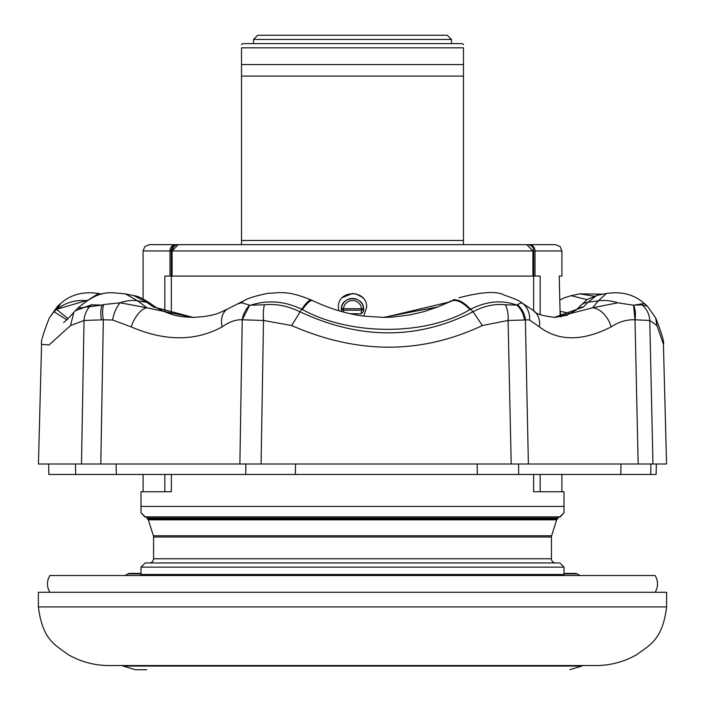 <?xml version="1.0" encoding="UTF-8"?>
<svg xmlns="http://www.w3.org/2000/svg" width="705" height="705" viewBox="0 0 705 705"><rect width="100%" height="100%" fill="white"/><g stroke="black" fill="none" stroke-linecap="round" stroke-linejoin="round"><path stroke-width="1.06" d="M116.105 463.996L116.316 474.465L91.861 474.465M291.297 474.465L273.751 474.465M663.423 344.322L656.919 325.543L655.65 317.876C661.854 333.571 664.445 342.383 663.423 344.322L666.56 463.996L511.196 463.996L518.572 463.996L518.668 474.465L477.655 474.465M642.528 474.465L620.814 474.465L620.99 463.996M295.598 463.996L295.342 474.465L245.728 474.465L245.869 463.996L511.196 463.996L508.085 320.467A20.939 10.416 -84.2 0 0 505.388 304.798L516.809 305.115L517.276 304.542A20.939 18.85 64.3 0 1 525.375 319.814L524.458 320.008A20.939 18.4 -113.4 0 0 516.809 305.115C502.163 299.722 486.75 301.097 470.561 309.248C463.652 301.96 457.933 298.982 453.412 300.304L437.69 306.948L383.344 317.409L392.711 317.065L410.248 314.862L423.881 311.654L437.47 307.019A16.753 5.261 68.3 0 1 437.69 306.948M650.944 463.996L650.706 474.465L477.347 474.465L477.153 463.996M101.388 320.008A20.939 9.174 -102.2 0 1 101.987 305.115L103.653 304.542A20.939 8.222 78.1 0 0 103.327 319.814L84.027 320.467L70.526 325.543L49.024 345.018L41.577 344.322L38.44 463.996L261.079 463.996L263.511 320.467L242.22 319.788C235.893 319.453 229.187 321.824 222.093 326.908A20.939 14.426 -118.1 0 1 227.724 308.984A20.939 14.426 -118.1 0 1 227.724 308.975L237.682 303.864M245.728 474.465L75.717 474.465L75.426 463.996M245.869 463.996L239.876 463.996L242.22 319.788A20.939 16.321 -69.2 0 1 249.702 305.212L242.22 319.788M517.276 304.542L521.762 302.798A20.939 18.489 114.7 0 1 529.622 320L525.375 319.814L528.38 463.996L518.572 463.996M635.002 319.788L638.157 463.996L652.953 463.996L649.763 320.467L635.002 319.788C626.683 319.453 618.726 321.824 611.147 326.908A20.939 13.395 -116.3 0 0 592.579 307.803L617.765 302.798L633.531 305.212L635.002 319.788A20.939 12.267 105.9 0 0 633.531 305.212L641.929 304.798A20.939 19.996 73 0 1 649.763 320.467L656.919 325.543M75.188 310.773L91.439 304.798A20.939 18.074 -80.1 0 0 84.027 320.467L81.489 463.996L100.806 463.996L103.327 319.814L112.562 320A20.939 8.936 102.5 0 1 120.185 302.798L146.984 307.803A20.939 9.676 112.6 0 0 131.209 326.908L112.562 320M75.717 474.465L48.865 474.465L48.68 463.996M656.32 463.996L656.135 474.465L650.706 474.465M477.347 474.465L295.342 474.465M617.765 302.798A41.877 35.523 -144.1 0 0 598.334 300.832L592.579 307.803L555.328 317.409C542.577 316.016 535.298 313.751 533.509 310.605L533.509 310.605A20.939 17.149 126.4 0 1 539.404 326.908L529.622 320M459.078 297.757C481.991 291.782 497.069 290.909 504.322 295.157C513.064 298.056 518.431 300.304 520.431 301.899A41.877 20.894 -60.3 0 1 521.762 302.798L533.509 310.605M241.815 302.798A41.877 13.007 -116.8 0 1 243.727 300.92L237.726 303.846L241.815 302.798L249.702 305.212L264.41 304.798C275.911 303.582 287.711 305.882 299.819 311.716C359.982 339.907 417.739 339.907 473.081 311.716C484.185 305.899 494.954 303.591 505.388 304.798M103.653 304.542L120.185 302.798A41.877 31.531 -49.3 0 1 137.669 300.832L146.984 307.803L192.394 317.409C214.866 316.342 218.779 312.941 227.724 308.984M68.006 318.642L56.735 309.565L60.718 303.441C70.667 294.531 83.305 291.218 98.629 293.509L89.315 299.228M57.775 305.97L53.924 311.716L56.867 309.239L87.684 300.198M56.735 309.565A41.877 37.092 22.3 0 1 86.927 300.674M91.439 304.798L101.987 305.115L77.735 308.182C100.665 288.821 109.275 292.716 125.349 293.853L137.669 300.832L146.763 302.278A16.753 12.276 -52.3 0 1 151.363 304.155L151.363 304.155C143.344 298.708 137.537 295.888 133.932 295.703L146.763 302.278L153.434 306.948A16.753 12.223 -59.1 0 1 157.312 308.208L151.363 304.155M554.306 317.4L566.609 315.346L576.258 309.971L579.616 306.56A16.753 14.038 40.4 0 1 587.926 302.278L598.334 300.832L606.37 293.509C621.695 291.218 634.333 294.531 644.291 303.45L634.324 305.115M593.936 296.126L579.651 293.853L571.068 295.703L587.009 299.66M524.458 320.008L508.085 320.467L482.343 325.543L473.081 311.716L470.561 309.248L469.944 309.565C426.04 335.915 350.403 335.924 302.366 309.565L301.714 309.239C284.794 301.15 267.847 299.775 250.857 305.115M482.343 325.543C421.061 354.386 357.505 354.386 291.685 325.543L301.714 309.239C306.737 301.978 310.085 298.999 311.751 300.304M302.366 309.565A41.877 7.376 -64.1 0 1 312.553 300.603L311.416 300.066C287.076 290.143 280.484 292.839 267.715 293.368C255.474 295.862 247.481 298.374 243.727 300.92M469.944 309.565A41.877 15.783 -117.6 0 0 452.39 300.832L453.412 300.304M312.553 300.603C336.919 312.077 356.175 315.294 365.252 316.245L384.296 317.409L448.16 302.278A16.753 5.737 63.7 0 0 447.878 302.392L454.848 299.378M570.786 313.61L560.078 311.222M579.616 306.56L587.353 299.422L596.809 295.377L587.926 302.278L583.555 306.948L554.359 317.4M576.258 309.971A16.753 14.17 48.8 0 1 583.555 306.948M437.259 307.124A16.753 5.261 68.3 0 1 437.47 307.019L447.878 302.392M193.196 317.409L153.434 306.948M60.718 303.441L57.731 306.005L49.359 317.858L53.924 311.716L66.878 319.841L77.735 308.182M222.093 326.908C195.408 341.405 165.111 341.405 131.209 326.908M291.685 325.543L263.511 320.467A20.939 5.94 -95.2 0 1 264.41 304.798M641.929 304.798L647.375 306.093M611.147 326.908C582.533 341.405 558.616 341.405 539.404 326.908M341.484 311.531L341.405 308.49A11.148 11.148 0 0 1 363.595 308.49A2.097 1.489 173.4 0 1 363.604 308.579A2.097 1.489 173.4 0 1 361.515 310.191L361.515 308.693L363.586 308.49L363.542 311.425L361.18 313.866L361.515 310.191L343.485 310.191L343.485 308.693L361.515 308.693A9.059 9.059 0 0 0 343.485 308.693L341.414 308.49A2.097 1.489 6.6 0 0 341.396 308.579A2.097 1.489 6.6 0 0 343.485 310.191L343.467 312.068M124.926 575.518L127.843 573.932L141 573.932L141 574.654M141 575.456L141 567.137L145.186 562.951L559.814 562.951L564 567.137L564 575.456L141 575.456M341.458 311.425L341.308 309.574C340.665 295.139 364.353 295.139 363.692 309.574L363.542 311.425M141 512.694L145.186 516.88L141 512.694L141 491.755L171.368 491.755L171.368 474.465M141 512.738L144.772 516.906A4.186 4.186 0 0 1 147.283 518.087L557.717 518.087A4.186 4.186 0 0 1 560.228 516.906L564 512.738M169.993 276.069L169.993 250.936L143.097 250.936L144.895 246.53L149.372 244.653L526.758 244.653L532.909 250.936L532.909 276.069M463.485 244.45L463.485 240.467L241.515 240.467L241.515 244.653L241.515 47.817C241.515 43.622 241.515 43.622 241.515 47.817C241.515 43.622 241.515 43.622 241.515 47.817L463.485 47.817C463.485 43.622 463.485 43.622 463.485 47.817C463.485 43.622 463.485 43.622 463.485 47.817L463.485 64.569L241.515 64.569M363.357 298.426L362.493 297.484M362.132 297.131L355.39 293.65M352.835 293.351L342.507 297.484M338.365 307.477L338.761 310.755L338.365 307.477C337.492 289.27 367.481 289.217 366.635 307.477L363.736 316.051L366.635 307.477M463.485 240.467L463.485 76.087L241.515 76.087M463.485 76.087L463.485 64.569M463.485 44.671L462.436 43.622L242.564 43.622L241.515 44.671M147.283 518.087L147.283 518.977L557.717 518.977L557.717 518.087M147.979 518.977A4.186 4.186 0 0 1 148.341 519.814L153.373 535.756A4.186 4.186 0 0 1 153.567 537.016L153.567 558.765A4.186 4.186 0 0 1 149.372 562.951M153.567 558.765L551.433 558.765A4.186 4.186 0 0 0 555.628 562.951M551.433 558.765L551.433 537.016A4.186 4.186 0 0 1 551.627 535.756L556.659 519.814A4.186 4.186 0 0 1 557.02 518.977M564 567.137L141 567.137M141 574.469L564 574.469M141 506.41L564 506.41L564 512.694L559.814 516.88L145.186 516.88M533.632 474.465L533.632 491.755L564 491.755L564 506.41M172.09 276.069L172.09 250.936L173.756 246.644M171.341 314.263L171.341 276.069L164.838 276.069L164.838 311.962M559.814 516.88L561.021 515.672M533.659 310.72L533.659 276.069L540.162 276.069L540.162 314.456M171.341 276.069L533.659 276.069M463.485 242.608L463.485 243.331M527.419 244.653L529.525 244.653L527.419 244.653A6.283 6.266 90 0 1 533.685 250.936L169.993 250.936A6.283 5.473 -90 0 1 175.475 244.653L178.242 244.653L172.09 250.936M174.073 246.327L175.906 245.129M241.515 244.653L229.143 244.653M191.452 244.653L178.242 244.653M528.071 244.802L526.758 244.653M560.202 316.889L559.206 276.069L561.903 276.069L561.903 250.936L533.685 250.936L533.685 276.069M535.007 276.069L535.007 250.936A6.283 5.473 90 0 0 529.525 244.653L555.628 244.653L560.105 246.53L561.903 250.936M350.262 313.699L361.18 313.866M451.447 39.436L447.252 35.25L257.748 35.25L253.553 39.436L451.447 39.436L451.447 43.622M564 573.932L577.157 573.932L580.074 575.518M577.157 573.932A4.186 4.186 0 0 0 575.157 573.421L564 573.421L575.157 573.421M127.843 573.932A4.186 4.186 0 0 1 129.843 573.421L141 573.421M49.905 592.27A15.704 15.704 0 0 1 49.905 575.518L655.095 575.518A15.704 15.704 0 0 1 655.095 592.27M146.684 669.75L135.765 669.75M38.387 606.926C42.6 640.431 55.633 645.075 68.218 654.645C81.057 661.951 94.849 665.582 109.592 665.564L595.408 665.564C610.151 665.582 623.943 661.951 636.782 654.645C649.367 645.075 662.4 640.431 666.613 606.926L666.613 592.27L38.387 592.27L38.387 606.926L666.613 606.926M70.526 325.543L73.822 312.253M153.567 537.016L551.433 537.016M153.373 535.756L551.627 535.756M148.341 519.814L556.659 519.814M171.315 276.069L171.315 250.936A6.283 6.266 -90 0 1 177.581 244.653M164.838 491.755L164.838 474.465M540.162 491.755L540.162 474.465M560.149 314.36L560.722 314.36L561.224 316.721M569.834 669.662L581.872 666.058L123.128 666.058L135.166 669.662M98.629 293.509L101.908 294.161M63.67 322.59L68.138 318.501M125.349 293.853L133.932 295.703M606.37 293.509L596.818 295.377M603.092 294.161L579.651 293.853M520.431 301.899L522.352 302.983M571.068 295.703L564.599 297.704L559.823 300.03M157.312 308.208C175.95 317.611 182.683 316.748 194.025 317.409M49.35 317.876C43.146 333.571 40.555 342.383 41.577 344.322L41.577 344.322M655.641 317.858L647.26 306.005L644.282 303.441M143.097 491.755L143.097 474.465M143.097 298.929L143.097 250.936M561.903 491.755L561.903 474.465M560.087 311.742L560.722 314.36M253.553 39.436L253.553 43.622M122.282 665.564L123.128 666.058M582.718 665.564L581.872 666.058"/></g></svg>
